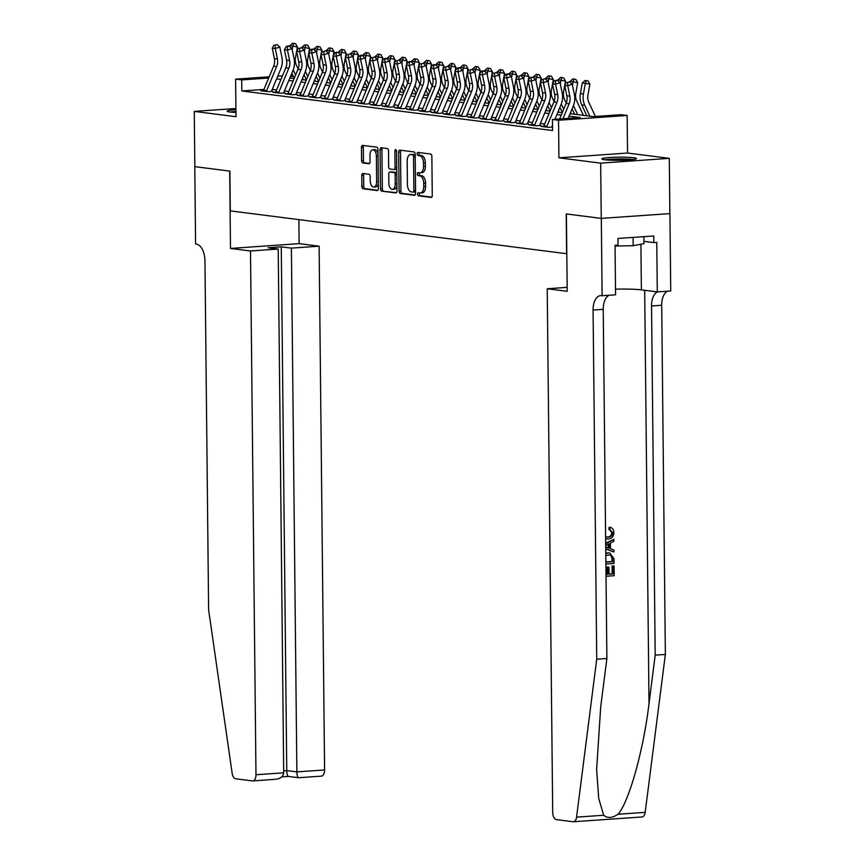 <?xml version="1.0" encoding="UTF-8"?>
<svg xmlns="http://www.w3.org/2000/svg" width="865" height="865" viewBox="0 0 865 865"><rect width="100%" height="100%" fill="white"/><g stroke="black" fill="none" stroke-linecap="round" stroke-linejoin="round"><path stroke-width="1.3" d="M417.536 194.182A1.525 0.833 -94 0 0 418.39 195.804L431.094 197.425A2.173 1.189 -94 0 0 431.224 197.425A2.173 1.189 -94 0 0 432.273 195.404L431.862 156.36A2.173 1.189 -94 0 0 430.64 154.035L417.936 152.424A1.525 0.833 -94 0 0 417.838 152.424A1.525 0.833 -94 0 0 417.114 153.829A1.525 0.833 -94 0 0 417.968 155.462L419.611 155.668A6.974 3.806 -94 0 1 423.504 163.096L423.547 166.35A6.974 3.806 -94 0 1 420.195 172.816A6.974 3.806 -94 0 1 419.785 172.805L418.141 172.6A1.525 0.833 -94 0 0 418.055 172.589A1.525 0.833 -94 0 0 417.319 174.006A1.525 0.833 -94 0 0 418.173 175.627L419.817 175.844A6.974 3.806 -94 0 1 423.72 183.272L423.753 186.526A6.974 3.806 -94 0 1 420.412 192.992A6.974 3.806 -94 0 1 420.001 192.981L418.357 192.765A1.525 0.833 -94 0 0 418.26 192.765A1.525 0.833 -94 0 0 417.536 194.182M419.666 192.938A1.525 0.833 -94 0 0 419.384 194.052A1.525 0.833 -94 0 0 420.239 195.674L431.754 197.144M419.244 152.586A1.525 0.833 -94 0 0 418.963 153.7A1.525 0.833 -94 0 0 419.817 155.332L421.46 155.538L419.611 155.668M419.46 172.762A1.525 0.833 -94 0 0 419.179 173.876A1.525 0.833 -94 0 0 420.033 175.498L421.677 175.714L419.817 175.844M235.929 109.747A17.311 1.568 -0.6 0 0 227.106 111.207A17.311 1.568 -0.6 0 0 229.949 112.028A17.311 1.568 -0.6 0 0 235.961 112.472M604.667 159.744A17.311 1.568 -0.6 0 0 624.098 160.176A17.311 1.568 -0.6 0 0 636.445 158.544A17.311 1.568 -0.6 0 0 633.602 157.722A17.311 1.568 -0.6 0 0 614.161 157.279A17.311 1.568 -0.6 0 0 601.824 158.911A17.311 1.568 -0.6 0 0 604.667 159.744M362.932 173.476A2.173 1.189 -94 0 0 362.803 173.465A2.173 1.189 -94 0 0 361.765 175.487L361.873 186.451A2.173 1.189 -94 0 0 363.095 188.765L377.205 190.56A2.173 1.189 -94 0 0 377.335 190.57A2.173 1.189 -94 0 0 378.383 188.548L377.973 149.504A2.173 1.189 -94 0 0 376.751 147.18L362.64 145.385A2.173 1.189 -94 0 0 362.511 145.374A2.173 1.189 -94 0 0 361.462 147.396L361.602 160.631A2.173 1.189 -94 0 0 362.824 162.955L368.868 163.723A2.173 1.189 -94 0 0 368.998 163.723A2.173 1.189 -94 0 0 370.036 161.701L369.971 155.138A5.828 3.179 -94 0 1 372.761 149.742A5.828 3.179 -94 0 1 376.372 155.96L376.643 181.661A5.828 3.179 -94 0 1 373.842 187.067A5.828 3.179 -94 0 1 370.242 180.85L370.198 176.568A2.173 1.189 -94 0 0 368.977 174.243L362.932 173.476M263.944 89.419L241.822 90.966L241.703 79.915L235.604 79.148L269.21 76.801M601.305 218.402L566.391 213.958L567.202 291.3L547.221 288.759L552.703 812.527A6.661 3.633 -94 0 0 556.433 819.62L573.062 821.739A6.661 3.633 -94 0 0 573.463 821.75A6.661 3.633 -94 0 0 576.555 817.144L596.731 659.227L593.076 310.048A15.538 8.488 86 0 1 600.526 295.635A15.538 8.488 86 0 1 601.445 295.668L602.116 295.743L601.305 218.402L669.921 213.601L601.251 218.391L566.207 213.925L566.629 253.715L230.295 210.887L229.874 171.108L194.841 166.653L194.268 111.401L236.004 116.71L235.604 79.148M601.251 218.391L600.667 163.139L669.283 158.349L627.547 153.04L627.157 115.467L558.541 120.257L552.443 119.478L580.264 117.543L569.094 116.115M627.547 153.04L558.931 157.83L600.667 163.139M558.931 157.83L558.541 120.257M241.822 90.966L552.562 130.529L552.443 119.478M399.079 191.187A2.173 1.189 -94 0 0 400.29 193.501L414.411 195.295A2.173 1.189 -94 0 0 414.54 195.306A2.173 1.189 -94 0 0 415.578 193.284L415.178 154.24A2.173 1.189 -94 0 0 413.957 151.916L399.835 150.121A2.173 1.189 -94 0 0 399.716 150.11A2.173 1.189 -94 0 0 398.668 152.132L399.079 191.187L400.928 191.057A2.173 1.189 -94 0 0 402.149 193.371L415.07 195.014M395.813 192.927L381.692 191.133A2.173 1.189 -94 0 1 380.481 188.819L380.07 149.764A2.173 1.189 -94 0 1 381.108 147.742A2.173 1.189 -94 0 1 381.238 147.753L387.282 148.521A2.173 1.189 -94 0 1 388.504 150.845L388.666 166.675A2.173 1.189 -94 0 0 389.888 168.999L393.889 169.508A2.173 1.189 -94 0 0 394.018 169.508A2.173 1.189 -94 0 0 395.067 167.486L394.894 151.007A1.525 0.833 -94 0 1 395.619 149.591A1.525 0.833 -94 0 1 396.57 151.213L396.981 190.916A2.173 1.189 -94 0 1 395.943 192.938A2.173 1.189 -94 0 1 395.813 192.927L396.062 192.917M235.918 108.493L194.268 111.401M669.867 213.601L669.283 158.349M543.771 126.225L541.025 126.409L548.334 127.339L552.519 127.047M531.586 124.668L528.839 124.863L536.149 125.793L540.787 125.468M519.4 123.122L516.654 123.306L523.963 124.236L528.601 123.911M507.214 121.565L504.468 121.76L511.777 122.689L516.416 122.365M495.029 120.019L492.282 120.203L499.592 121.132L504.23 120.819M482.843 118.462L480.097 118.656L487.406 119.586L492.044 119.262M470.657 116.916L467.911 117.099L475.22 118.029L479.859 117.716M458.472 115.359L455.725 115.553L463.035 116.483L467.673 116.159M446.286 113.812L443.54 113.996L450.849 114.926L455.487 114.613M434.1 112.255L431.354 112.45L438.663 113.38L443.302 113.056M421.915 110.709L419.168 110.893L426.477 111.834L431.116 111.509M409.729 109.152L406.983 109.347L414.292 110.277L418.93 109.952M397.543 107.606L394.797 107.79L402.106 108.731L406.745 108.406M385.347 106.049L382.611 106.244L389.92 107.174L394.559 106.849M373.161 104.503L370.425 104.687L377.735 105.627L382.373 105.303M360.975 102.946L358.229 103.14L365.549 104.07L370.177 103.746M348.79 101.4L346.043 101.583L353.363 102.524L357.991 102.2M336.604 99.843L333.858 100.037L341.178 100.967L345.805 100.643M324.418 98.296L321.672 98.48L328.992 99.421L333.62 99.097M312.233 96.739L309.486 96.934L316.806 97.864L321.434 97.54M300.047 95.193L297.3 95.388L304.621 96.318L309.248 95.993M287.861 93.636L285.115 93.831L292.435 94.761L297.063 94.436M275.675 92.09L272.929 92.285L280.249 93.215L284.877 92.89M544.669 124.041L540.355 123.49M532.483 122.495L528.169 121.943M520.298 120.938L515.983 120.386M508.112 119.392L503.798 118.84M495.926 117.835L491.612 117.283M483.74 116.288L479.426 115.737M471.555 114.731L467.241 114.18M459.369 113.185L455.055 112.634M447.183 111.628L442.869 111.077M434.998 110.082L430.684 109.531M422.812 108.525L418.498 107.974M410.626 106.979L406.312 106.427M398.441 105.422L394.126 104.87M386.255 103.876L381.941 103.324M374.069 102.319L369.755 101.778M361.884 100.773L357.569 100.221M349.698 99.216L345.384 98.675M337.512 97.669L333.198 97.118M325.327 96.112L321.012 95.572M313.141 94.566L308.827 94.015M300.955 93.009L296.641 92.469M288.769 91.463L284.455 90.912M276.584 89.906L272.27 89.365M272.691 91.333L268.053 91.658L260.743 90.728L263.49 90.533M570.1 113.683L593.239 116.634L621.059 114.688L627.157 115.467M277.741 76.196L282.423 75.871M290.964 75.277L292.759 75.147M268.691 78.034L241.703 79.915M561.223 115.11L556.909 114.569M549.037 113.564L544.723 113.012M536.851 112.007L532.537 111.466M524.666 110.46L520.352 109.909M512.469 108.904L508.166 108.363M500.284 107.357L495.98 106.806M488.098 105.8L483.795 105.26M475.912 104.254L471.598 103.703M463.726 102.708L459.412 102.157M451.541 101.151L447.227 100.6M439.355 99.605L435.041 99.053M427.169 98.048L422.855 97.496M414.984 96.502L410.67 95.95M402.798 94.945L398.484 94.393M390.612 93.398L386.298 92.847M378.427 91.841L374.113 91.29M366.241 90.295L361.927 89.744M354.055 88.738L349.741 88.187M341.87 87.192L337.555 86.641M329.684 85.635L325.37 85.084M317.498 84.089L313.184 83.537M305.313 82.532L300.998 81.98M293.127 80.986L288.813 80.434M280.941 79.429L276.627 78.877M289.829 78.001L294.143 78.553M302.015 79.558L306.329 80.099M314.2 81.105L318.515 81.656M326.386 82.662L330.7 83.202M338.572 84.208L342.886 84.759M350.757 85.765L355.072 86.305M362.943 87.311L367.257 87.862M375.129 88.857L379.443 89.409M387.315 90.414L391.629 90.966M399.5 91.96L403.814 92.512M411.686 93.517L416 94.069M423.872 95.064L428.186 95.615M436.057 96.621L440.371 97.172M448.243 98.167L452.557 98.718M460.429 99.724L464.743 100.275M472.614 101.27L476.929 101.821M484.8 102.827L489.114 103.378M496.986 104.373L501.3 104.925M509.171 105.93L513.486 106.482M521.357 107.476L525.671 108.028M533.543 109.033L537.857 109.585M545.729 110.579L550.043 111.131M557.914 112.136L562.228 112.688M304.404 75.536L303.658 75.59M293.3 76.315L290.445 76.52M421.85 192.852A6.974 3.806 -94 0 0 422.271 192.863A6.974 3.806 -94 0 0 425.612 186.397L423.753 186.526M421.677 175.714A6.974 3.806 -94 0 1 425.569 183.142L425.612 186.397M421.644 172.676A6.974 3.806 -94 0 0 422.055 172.686A6.974 3.806 -94 0 0 425.396 166.221L423.547 166.35M421.46 155.538A6.974 3.806 -94 0 1 425.364 162.966L425.396 166.221M401.036 150.272A2.173 1.189 -94 0 0 400.517 152.002L400.928 191.057M413.059 192.095A1.525 0.833 -94 0 0 413.156 192.095A1.525 0.833 -94 0 0 413.881 190.678L413.524 156.414A1.525 0.833 -94 0 0 412.67 154.781L410.94 154.565A6.974 3.806 -94 0 0 410.518 154.554A6.974 3.806 -94 0 0 407.177 161.02L407.426 184.45A6.974 3.806 -94 0 0 411.329 191.879L413.059 192.095M413.243 192.084L414.919 191.965A1.525 0.833 -94 0 0 415.005 191.965A1.525 0.833 -94 0 0 415.568 191.479M415.189 155.311A1.525 0.833 -94 0 0 414.53 154.651L412.67 154.781M410.518 154.554L412.378 154.424A6.974 3.806 -94 0 1 412.789 154.435L414.53 154.651M396.473 192.646L381.692 191.133M382.438 147.904A2.173 1.189 -94 0 0 381.919 149.634L382.33 188.689A2.173 1.189 -94 0 0 383.552 191.003M394.148 169.486L395.748 169.378A2.173 1.189 -94 0 0 395.878 169.378A2.173 1.189 -94 0 0 396.743 168.491M388.839 183.11A5.828 3.179 -94 0 0 392.44 189.327A5.828 3.179 -94 0 0 395.24 183.921L395.143 174.871A2.173 1.189 -94 0 0 393.921 172.546L389.92 172.038A2.173 1.189 -94 0 0 389.791 172.027A2.173 1.189 -94 0 0 388.742 174.049L388.839 183.11M392.44 189.327L394.299 189.197A5.828 3.179 -94 0 0 396.927 185.705M396.797 173.562A2.173 1.189 -94 0 0 395.781 172.416L393.921 172.546M391.51 171.919A2.173 1.189 -94 0 1 391.64 171.897A2.173 1.189 -94 0 1 391.769 171.908L395.781 172.416M373.842 187.067L375.702 186.937A5.828 3.179 -94 0 0 378.329 183.445M378.016 153.862A5.828 3.179 -94 0 0 374.621 149.613L372.761 149.742M363.83 145.536A2.173 1.189 -94 0 0 363.322 147.266L363.462 160.501A2.173 1.189 -94 0 0 364.684 162.825L369.528 163.442M364.133 173.627A2.173 1.189 -94 0 0 363.614 175.357L363.733 186.321A2.173 1.189 -94 0 0 364.954 188.635L377.875 190.278M595.39 116.483L588.87 102.438A11.094 9.245 -82.7 0 1 587.962 94.912L589.865 84.229L585.335 83.321L583.432 93.993A16.64 13.862 97.3 0 0 584.783 105.281L589.854 116.202M586.286 80.64L585.335 83.321L582.286 82.932L585.064 80.488L586.286 80.64L588.103 81.007L589.865 84.229M582.286 82.932L580.383 93.604A16.64 13.862 97.3 0 0 581.745 104.892L586.816 115.813M559.612 118.981L566.088 103.422A11.094 9.245 97.3 0 0 566.835 95.788L564.704 85.386L567.754 85.776L567.624 82.434L569.429 81.818L567.624 82.434M562.91 118.754L569.138 103.811A11.094 9.245 97.3 0 0 569.884 96.166L567.754 85.776L572.262 84.24L574.392 94.631A16.64 13.862 -82.7 0 1 573.268 106.092L568.143 118.386M572.262 84.24L569.429 81.818M566.413 82.283L564.704 85.386M606.387 159.917A14.975 1.352 179.4 0 1 625.882 159.214A14.975 1.352 179.4 0 1 631.904 159.657M633.364 159.474A17.203 1.557 -0.6 0 0 626.876 159.03A17.203 1.557 -0.6 0 0 604.927 159.766M615.047 245.995L633.18 245.714L643.949 243.66L643.874 236.653M633.094 237.41L633.18 245.714M235.95 111.52A17.203 1.557 -0.6 0 0 230.209 112.061M231.669 112.212A14.975 1.352 179.4 0 1 235.95 111.758M606.008 574.392L607.749 574.263L607.673 567.299L608.96 567.213L609.036 574.176L612.885 573.906L612.798 566.088L613.534 565.926A28.902 2.617 -0.6 0 0 612.074 566.002L612.16 573.819A28.902 2.617 -0.6 0 0 609.025 573.992M608.96 567.213L607.987 567.083A28.902 2.617 -0.6 0 0 606.711 567.17L606.787 574.144A28.902 2.617 -0.6 0 0 606.008 574.209M609.782 552.995L607.349 552.843L609.782 552.995L614.009 558.704L614.053 563.45L605.9 564.023M612.593 532.743L609.771 529.218L610.117 527.315L609.198 527.207L608.83 529.099L611.89 532.645C611.425 535.554 609.847 537.014 607.154 537.035L608.127 537.154C610.733 537.133 612.225 535.662 612.593 532.743L611.89 532.645M596.731 659.227L606.884 658.514L600.699 706.943L596.623 769.547L598.71 798.427L603.694 815.252C607.576 818.441 612.366 818.106 618.043 814.246C628.974 802.082 643.592 749.814 649.01 703.569L655.194 655.14L651.54 305.961A15.538 8.488 86 0 1 657.584 291.873M605.738 548.972L613.934 552L605.738 548.713M605.684 543.793L613.804 539.371L605.684 543.166M655.194 655.14L665.358 654.437L661.693 305.259A15.538 8.488 86 0 1 667.737 291.17M609.263 295.246A15.538 8.488 86 0 0 603.229 309.335L606.884 658.514M618.043 814.246L645.182 812.354L665.358 654.437M602.116 295.743L615.566 294.814L615.047 245.303L618.01 245.098L617.945 238.47L653.735 235.972L653.799 242.6L656.773 242.395L657.292 291.894L670.732 290.954L669.921 213.601M547.221 288.759L567.159 287.364M615.502 289.17A24.966 2.26 179.4 0 1 641.387 289.872L657.292 291.894M645.182 812.354A6.661 3.633 86 0 1 642.079 816.96L573.463 821.75M643.917 241.335L653.799 242.6M609.771 529.218L608.83 529.099M605.608 536.754L608.127 537.154M605.522 528.028L605.543 530.04M610.117 527.315C612.485 527.888 613.739 529.607 613.88 532.472C613.62 536.57 611.706 538.754 608.149 539.025L605.63 538.69M613.804 539.371L613.826 541.349L610.42 543.101L610.474 548.745L613.912 550.021L613.934 552M605.716 546.939L609.187 548.28L609.144 543.75L605.705 545.512M608.182 544.247L608.225 547.923M605.792 553.611L608.322 552.962M605.878 562.153L612.755 561.666L611.901 555.86L609.738 554.865L605.814 555.546M612.755 561.666L612.031 561.58A28.902 2.617 -0.6 0 0 605.878 561.969M612.723 558.931L611.998 558.844L612.031 561.58M611.901 555.86L611.101 555.752L611.998 558.844M614.085 566.002L614.182 575.69L606.03 576.263M612.798 566.088L612.074 566.002M612.885 573.906L612.16 573.819M607.673 567.299L606.711 567.17M607.749 574.263L606.787 574.144M250.493 250.98L255.975 774.748L283.698 772.813L278.216 249.044L250.493 250.98L230.501 248.439L229.701 171.086L194.841 166.642M283.698 772.813C283.158 776.802 280.109 778.987 274.551 779.365L252.785 780.922A6.661 3.633 -94 0 1 252.385 780.911L235.756 778.792A6.661 3.633 -94 0 1 232.155 773.299L208.616 609.814L204.951 260.635A15.538 8.488 -94 0 0 196.258 244.081L195.598 243.995L194.787 166.642M298.868 219.624L299.128 243.638L230.501 248.439M299.128 243.638L319.109 246.19L291.386 248.125L281.266 246.839L268.107 247.758L278.216 249.044M291.386 248.125L296.868 771.894L324.591 769.958A6.661 3.633 86 0 1 321.402 776.132L298.641 777.721L288.521 776.435M319.109 246.19L324.591 769.958M252.785 780.922A6.661 3.633 -94 0 0 255.975 774.748M281.266 246.839L286.758 770.607L296.868 771.894C297.03 775.829 297.69 777.765 298.847 777.667L298.641 777.721M288.726 776.381C287.58 776.467 286.921 774.543 286.758 770.607L283.677 770.812M583.41 115.38L576.685 100.881A11.094 9.245 -82.7 0 1 575.776 93.355L577.679 82.683L573.149 81.775L572.5 85.397M574.101 79.093L573.149 81.775L570.1 81.386L572.879 78.931L574.101 79.093L575.917 79.45L577.679 82.683M570.1 81.386L569.949 82.251M572.111 108.849L574.63 114.267M573.463 105.595L577.669 114.645M566.229 103.065L564.499 99.334A11.094 9.245 -82.7 0 1 563.591 91.809L564.726 85.451M564.748 85.321L565.494 81.126L560.963 80.218L560.315 83.84M561.915 77.536L560.963 80.218L557.914 79.829L560.693 77.385L561.915 77.536L563.731 77.904L565.494 81.126M557.914 79.829L557.763 80.705M559.925 107.303L562.326 112.461M561.277 104.038L563.677 109.206M571.224 113.834L570.608 112.482M554.043 101.508L552.313 97.777A11.094 9.245 -82.7 0 1 551.405 90.252L552.54 83.905M552.562 83.775L553.308 79.58L548.778 78.672L548.129 82.294M549.729 75.99L548.778 78.672L545.729 78.283L548.507 75.828L549.729 75.99L551.546 76.347L553.308 79.58M545.729 78.283L545.577 79.148M547.74 105.746L550.14 110.915M549.091 102.492L551.492 107.649M559.039 112.277L558.422 110.936M541.858 99.962L540.128 96.231A11.094 9.245 -82.7 0 1 539.219 88.706L540.355 82.359M540.376 82.218L541.122 78.023L536.592 77.115L535.943 80.737M537.543 74.433L536.592 77.115L533.543 76.725L536.322 74.282L537.543 74.433L539.36 74.801L541.122 78.023M533.543 76.725L533.391 77.601M535.554 104.2L537.954 109.358M536.906 100.935L539.306 106.103M546.853 110.731L546.237 109.379M543.588 126.744A7.763 6.466 -82.7 0 1 543.89 125.912L553.903 101.875A11.094 9.245 97.3 0 0 554.649 94.231L552.519 83.84L555.568 84.229L555.438 80.888L557.244 80.261L554.227 80.726L555.438 80.888M546.637 127.123A7.763 6.466 -82.7 0 1 546.939 126.301L556.952 102.265A11.094 9.245 97.3 0 0 557.698 94.62L555.568 84.229L560.077 82.683L562.207 93.074A16.64 13.862 -82.7 0 1 561.082 104.535L554.93 119.305M552.508 125.144L551.784 126.863M560.077 82.683L557.244 80.261M554.227 80.726L552.519 83.84M531.402 125.187A7.763 6.466 -82.7 0 1 531.705 124.365L541.717 100.318A11.094 9.245 97.3 0 0 542.463 92.685L540.333 82.283L543.382 82.672L543.252 79.331L545.058 78.715L543.252 79.331M534.451 125.576A7.763 6.466 -82.7 0 1 534.754 124.755L544.755 100.708A11.094 9.245 97.3 0 0 545.512 93.063L543.382 82.672L547.891 81.137L550.021 91.528A16.64 13.862 -82.7 0 1 548.897 102.989L539.598 125.317M547.891 81.137L545.058 78.715M542.041 79.18L540.333 82.283M519.216 123.641A7.763 6.466 -82.7 0 1 519.519 122.808L529.531 98.772A11.094 9.245 97.3 0 0 530.277 91.128L528.147 80.737L531.197 81.126L531.067 77.785L532.872 77.158L529.856 77.623L531.067 77.785M522.265 124.019A7.763 6.466 -82.7 0 1 522.568 123.198L532.57 99.161A11.094 9.245 97.3 0 0 533.327 91.517L531.197 81.126L535.705 79.58L537.825 89.971A16.64 13.862 -82.7 0 1 536.711 101.432L527.412 123.76M535.705 79.58L532.872 77.158M529.856 77.623L528.147 80.737M507.031 122.084A7.763 6.466 -82.7 0 1 507.333 121.262L517.346 97.215A11.094 9.245 97.3 0 0 518.092 89.582L515.962 79.18L519.011 79.569L518.881 76.228L520.687 75.612L518.881 76.228M510.08 122.473A7.763 6.466 -82.7 0 1 510.382 121.651L520.384 97.604A11.094 9.245 97.3 0 0 521.141 89.96L519.011 79.569L523.52 78.034L525.639 88.425A16.64 13.862 -82.7 0 1 524.525 99.886L515.226 122.214M523.52 78.034L520.687 75.612M517.67 76.077L515.962 79.18M529.672 98.405L527.942 94.674A11.094 9.245 -82.7 0 1 527.034 87.149L528.169 80.802M528.191 80.672L528.937 76.477L524.406 75.569L523.758 79.191M525.358 72.887L524.406 75.569L521.357 75.179L524.136 72.725L525.358 72.887L527.163 73.244L528.937 76.477M521.357 75.179L521.206 76.044M523.368 102.654L525.769 107.811M524.72 99.389L527.12 104.557M534.667 109.174L534.051 107.833M494.845 120.538A7.763 6.466 -82.7 0 1 495.148 119.705L505.16 95.669A11.094 9.245 97.3 0 0 505.906 88.025L503.776 77.634L506.825 78.023L506.695 74.682L508.501 74.066L507.279 73.903L505.484 74.52L506.695 74.682M497.894 120.916A7.763 6.466 -82.7 0 1 498.197 120.094L508.198 96.058A11.094 9.245 97.3 0 0 508.955 88.414L506.825 78.023L511.334 76.477L513.453 86.868A16.64 13.862 -82.7 0 1 512.34 98.329L503.041 120.668M511.334 76.477L508.501 74.066M505.484 74.52L503.776 77.634M517.486 96.858L515.756 93.128A11.094 9.245 -82.7 0 1 514.848 85.603L515.983 79.256M516.005 79.115L516.751 74.92L512.221 74.012L511.572 77.634M513.172 71.33L512.221 74.012L509.171 73.622L511.95 71.179L513.172 71.33L514.978 71.698L516.751 74.92M509.171 73.622L509.02 74.498M511.183 101.097L513.583 106.254M512.534 97.832L514.935 103M522.482 107.628L521.865 106.276M482.659 118.981A7.763 6.466 -82.7 0 1 482.962 118.159L492.974 94.112A11.094 9.245 97.3 0 0 493.72 86.478L491.59 76.077L494.639 76.466L494.51 73.125L496.315 72.509L494.51 73.125M485.708 119.37A7.763 6.466 -82.7 0 1 486.011 118.548L496.013 94.501A11.094 9.245 97.3 0 0 496.769 86.857L494.639 76.466L499.148 74.931L501.268 85.321A16.64 13.862 -82.7 0 1 500.154 96.783L490.855 119.111M499.148 74.931L496.315 72.509M493.299 72.974L491.59 76.077M505.301 95.301L503.571 91.571A11.094 9.245 -82.7 0 1 502.662 84.046L503.798 77.699M503.819 77.569L504.565 73.374L500.035 72.465L499.386 76.088M500.986 69.784L500.035 72.465L496.986 72.076L499.765 69.622L500.986 69.784L502.792 70.141L504.565 73.374M496.986 72.076L496.824 72.952M498.997 99.551L501.397 104.708M500.348 96.285L502.749 101.454M510.296 106.071L509.669 104.73M470.474 117.435A7.763 6.466 -82.7 0 1 470.776 116.602L480.789 92.566A11.094 9.245 97.3 0 0 481.535 84.921L479.405 74.531L482.454 74.92L482.324 71.579L484.13 70.962L482.908 70.8L481.113 71.417L482.324 71.579M473.523 117.824A7.763 6.466 -82.7 0 1 473.825 116.991L483.827 92.955A11.094 9.245 97.3 0 0 484.573 85.311L482.454 74.92L486.963 73.374L489.082 83.764A16.64 13.862 -82.7 0 1 487.968 95.226L478.669 117.564M486.963 73.374L484.13 70.962M481.113 71.417L479.405 74.531M493.115 93.755L491.385 90.025A11.094 9.245 -82.7 0 1 490.477 82.499L491.612 76.152M491.634 76.012L492.38 71.827L487.849 70.908L487.2 74.531M488.801 68.227L487.849 70.908L484.8 70.519L487.579 68.076L488.801 68.227L490.606 68.594L492.38 71.827M484.8 70.519L484.638 71.395M486.811 97.994L489.212 103.151M488.163 94.728L490.563 99.897M498.11 104.524L497.483 103.173M458.288 115.878A7.763 6.466 -82.7 0 1 458.591 115.056L468.603 91.009A11.094 9.245 97.3 0 0 469.349 83.375L467.219 72.974L470.268 73.363L470.138 70.022L471.944 69.405L470.138 70.022M461.337 116.267A7.763 6.466 -82.7 0 1 461.64 115.445L471.641 91.398A11.094 9.245 97.3 0 0 472.387 83.754L470.268 73.363L474.777 71.827L476.896 82.218A16.64 13.862 -82.7 0 1 475.782 93.68L466.484 116.007M474.777 71.827L471.944 69.405M468.927 69.87L467.219 72.974M480.929 92.198L479.199 88.468A11.094 9.245 -82.7 0 1 478.291 80.942L479.415 74.595M479.448 74.466L480.194 70.27L475.664 69.362L475.015 72.984M476.615 66.681L475.664 69.362L472.614 68.973L475.393 66.519L476.615 66.681L478.421 67.038L480.194 70.27M472.614 68.973L472.452 69.849M474.625 96.448L477.026 101.605M475.977 93.182L478.377 98.35M485.925 102.967L485.297 101.627M446.102 114.331A7.763 6.466 -82.7 0 1 446.405 113.499L456.417 89.463A11.094 9.245 97.3 0 0 457.163 81.818L455.033 71.427L458.082 71.817L457.953 68.476L459.758 67.859L458.536 67.697L456.742 68.313L457.953 68.476M449.151 114.721A7.763 6.466 -82.7 0 1 449.443 113.888L459.456 89.852A11.094 9.245 97.3 0 0 460.202 82.207L458.082 71.817L462.591 70.27L464.71 80.661A16.64 13.862 -82.7 0 1 463.597 92.123L454.298 114.461M462.591 70.27L459.758 67.859M456.742 68.313L455.033 71.427M468.743 90.652L467.014 86.922A11.094 9.245 -82.7 0 1 466.105 79.396L467.23 73.049M467.262 72.909L468.008 68.724L463.478 67.805L462.829 71.427M464.429 65.124L463.478 67.805L460.429 67.416L463.207 64.972L464.429 65.124L466.235 65.491L468.008 68.724M460.429 67.416L460.267 68.292M462.44 94.891L464.84 100.048M463.791 91.625L466.192 96.793M473.739 101.421L473.112 100.07M433.916 112.774A7.763 6.466 -82.7 0 1 434.219 111.953L444.232 87.906A11.094 9.245 97.3 0 0 444.978 80.272L442.848 69.87L445.897 70.26L445.767 66.919L447.573 66.302L445.767 66.919M436.966 113.164A7.763 6.466 -82.7 0 1 437.257 112.342L447.27 88.295A11.094 9.245 97.3 0 0 448.016 80.65L445.897 70.26L450.406 68.724L452.525 79.115A16.64 13.862 -82.7 0 1 451.411 90.576L442.112 112.904M450.406 68.724L447.573 66.302M444.556 66.767L442.848 69.87M456.558 89.095L454.828 85.365A11.094 9.245 -82.7 0 1 453.92 77.839L455.044 71.492M455.077 71.362L455.823 67.167L451.292 66.259L450.643 69.881M452.244 63.578L451.292 66.259L448.243 65.87L451.022 63.415L452.244 63.578L454.049 63.934L455.823 67.167M448.243 65.87L448.081 66.746M450.254 93.344L452.654 98.502M451.606 90.079L454.006 95.247M461.553 99.864L460.926 98.524M421.731 111.228A7.763 6.466 -82.7 0 1 422.034 110.396L432.046 86.359A11.094 9.245 97.3 0 0 432.792 78.715L430.662 68.324L433.711 68.713L433.581 65.372L435.387 64.756L434.165 64.594L432.359 65.21L433.581 65.372M424.78 111.617A7.763 6.466 -82.7 0 1 425.072 110.785L435.084 86.749A11.094 9.245 97.3 0 0 435.83 79.104L433.711 68.713L438.22 67.167L440.339 77.558A16.64 13.862 -82.7 0 1 439.225 89.019L429.927 111.358M438.22 67.167L435.387 64.756M432.359 65.21L430.662 68.324M444.372 87.549L442.642 83.819A11.094 9.245 -82.7 0 1 441.734 76.293L442.858 69.946M442.891 69.806L443.637 65.621L439.106 64.702L438.458 68.324M440.058 62.02L439.106 64.702L436.057 64.313L438.836 61.869L440.058 62.02L441.864 62.388L443.637 65.621M436.057 64.313L435.895 65.189M438.068 91.787L440.469 96.945M439.42 88.522L441.82 93.69M449.368 98.318L448.74 96.967M409.545 109.671A7.763 6.466 -82.7 0 1 409.848 108.849L419.849 84.802A11.094 9.245 97.3 0 0 420.606 77.169L418.476 66.778L421.525 67.156L421.396 63.815L423.201 63.199L421.396 63.815M412.594 110.06A7.763 6.466 -82.7 0 1 412.886 109.239L422.899 85.192A11.094 9.245 97.3 0 0 423.645 77.547L421.525 67.156L426.034 65.621L428.153 76.012A16.64 13.862 -82.7 0 1 427.04 87.473L417.741 109.801M426.034 65.621L423.201 63.199M420.174 63.664L418.476 66.778M432.186 85.992L430.446 82.261A11.094 9.245 -82.7 0 1 429.548 74.736L430.673 68.389M430.705 68.259L431.451 64.064L426.91 63.156L426.272 66.778M427.872 60.474L426.91 63.156L423.872 62.767L426.65 60.312L427.872 60.474L429.678 60.831L431.451 64.064M423.872 62.767L423.709 63.642M425.883 90.241L428.283 95.399M427.234 86.976L429.635 92.144M437.182 96.761L436.555 95.42M397.359 108.125A7.763 6.466 -82.7 0 1 397.662 107.303L407.664 83.256A11.094 9.245 97.3 0 0 408.421 75.612L406.291 65.221L409.34 65.61L409.21 62.269L411.016 61.653L409.794 61.491L407.988 62.107L409.21 62.269M400.409 108.514A7.763 6.466 -82.7 0 1 400.7 107.682L410.713 83.645A11.094 9.245 97.3 0 0 411.459 76.001L409.34 65.61L413.848 64.064L415.968 74.455A16.64 13.862 -82.7 0 1 414.854 85.916L405.555 108.255M413.848 64.064L411.016 61.653M407.988 62.107L406.291 65.221M420.001 84.446L418.26 80.715A11.094 9.245 -82.7 0 1 417.363 73.19L418.487 66.843M418.519 66.702L419.266 62.518L414.724 61.599L414.086 65.221M415.687 58.917L414.724 61.599L411.686 61.21L414.465 58.766L415.687 58.917L417.492 59.285L419.266 62.518M411.686 61.21L411.524 62.085M413.697 88.684L416.087 93.842M415.049 85.419L417.449 90.587M424.996 95.215L424.369 93.863M385.174 106.568A7.763 6.466 -82.7 0 1 385.476 105.746L395.478 81.699A11.094 9.245 97.3 0 0 396.235 74.066L394.105 63.675L397.154 64.053L397.024 60.712L398.83 60.096L397.024 60.712M388.223 106.957A7.763 6.466 -82.7 0 1 388.515 106.136L398.527 82.089A11.094 9.245 97.3 0 0 399.273 74.455L397.154 64.053L401.663 62.518L403.782 72.909A16.64 13.862 -82.7 0 1 402.668 84.37L393.37 106.698M401.663 62.518L398.83 60.096M395.802 60.561L394.105 63.675M407.815 82.889L406.074 79.158A11.094 9.245 -82.7 0 1 405.177 71.633L406.301 65.286M406.334 65.156L407.08 60.961L402.539 60.053L401.901 63.675M403.501 57.371L402.539 60.053L399.5 59.663L402.279 57.209L403.501 57.371L405.307 57.728L407.08 60.961M399.5 59.663L399.338 60.539M401.511 87.138L403.901 92.296M402.863 83.873L405.263 89.041M412.81 93.658L412.183 92.317M372.988 105.022A7.763 6.466 -82.7 0 1 373.291 104.2L383.292 80.153A11.094 9.245 97.3 0 0 384.049 72.509L381.919 62.118L384.968 62.507L384.839 59.166L386.644 58.55L385.422 58.388L383.617 59.004L384.839 59.166M376.037 105.411A7.763 6.466 -82.7 0 1 376.329 104.579L386.341 80.542A11.094 9.245 97.3 0 0 387.088 72.898L384.968 62.507L389.477 60.961L391.596 71.352A16.64 13.862 -82.7 0 1 390.472 82.813L381.184 105.152M389.477 60.961L386.644 58.55M383.617 59.004L381.919 62.118M395.629 81.342L393.889 77.612A11.094 9.245 -82.7 0 1 392.991 70.087L394.116 63.74M394.148 63.599L394.894 59.415L390.353 58.496L389.715 62.118M391.304 55.814L390.353 58.496L387.315 58.106L390.093 55.663L391.304 55.814L393.121 56.182L394.894 59.415M387.315 58.106L387.152 58.982M389.326 85.581L391.715 90.739M390.677 82.316L393.078 87.484M400.625 92.112L399.998 90.76M360.802 103.465A7.763 6.466 -82.7 0 1 361.105 102.643L371.107 78.596A11.094 9.245 97.3 0 0 371.864 70.962L369.733 60.572L372.783 60.95L372.653 57.609L374.459 56.993L372.653 57.609M363.851 103.854A7.763 6.466 -82.7 0 1 364.143 103.032L374.156 78.985A11.094 9.245 97.3 0 0 374.902 71.352L372.783 60.95L377.291 59.415L379.411 69.806A16.64 13.862 -82.7 0 1 378.286 81.267L368.998 103.595M377.291 59.415L374.459 56.993M371.431 57.458L369.733 60.572M383.444 79.785L381.703 76.055A11.094 9.245 -82.7 0 1 380.805 68.53L381.93 62.183M381.962 62.053L382.708 57.858L378.167 56.949L377.529 60.572M379.119 54.268L378.167 56.949L375.129 56.56L377.908 54.106L379.119 54.268L380.935 54.636L382.708 57.858M375.129 56.56L374.967 57.436M377.14 84.035L379.53 89.192M378.492 80.769L380.892 85.938M388.439 90.555L387.812 89.214M348.617 101.919A7.763 6.466 -82.7 0 1 348.919 101.097L358.921 77.05A11.094 9.245 97.3 0 0 359.667 69.405L357.548 59.015L360.597 59.404L360.467 56.063L362.273 55.447L361.051 55.284L359.245 55.901L360.467 56.063M351.666 102.308A7.763 6.466 -82.7 0 1 351.958 101.475L361.97 77.439A11.094 9.245 97.3 0 0 362.716 69.795L360.597 59.404L365.106 57.858L367.225 68.249A16.64 13.862 -82.7 0 1 366.1 79.71L356.812 102.048M365.106 57.858L362.273 55.447M359.245 55.901L357.548 59.015M371.258 78.239L369.517 74.509A11.094 9.245 -82.7 0 1 368.62 66.983L369.744 60.636M369.766 60.496L370.523 56.312L365.982 55.392L365.344 59.015M366.933 52.711L365.982 55.392L362.943 55.003L365.722 52.56L366.933 52.711L368.75 53.079L370.523 56.312M362.943 55.003L362.781 55.879M364.954 82.478L367.344 87.635M366.306 79.212L368.706 84.381M376.253 89.008L375.626 87.657M336.431 100.362A7.763 6.466 -82.7 0 1 336.734 99.54L346.735 75.493A11.094 9.245 97.3 0 0 347.481 67.859L345.362 57.468L348.411 57.847L348.281 54.506L350.087 53.89L348.281 54.506M339.48 100.751A7.763 6.466 -82.7 0 1 339.772 99.929L349.784 75.882A11.094 9.245 97.3 0 0 350.53 68.249L348.411 57.847L352.92 56.312L355.039 66.702A16.64 13.862 -82.7 0 1 353.915 78.164L344.627 100.491M352.92 56.312L350.087 53.89M347.06 54.354L345.362 57.468M359.072 76.682L357.332 72.952A11.094 9.245 -82.7 0 1 356.434 65.426L357.559 59.08M357.58 58.95L358.337 54.755L353.796 53.846L353.158 57.468M354.747 51.165L353.796 53.846L350.757 53.457L353.536 51.003L354.747 51.165L356.564 51.532L358.337 54.755M350.757 53.457L350.595 54.333M352.769 80.932L355.158 86.089M354.12 77.666L356.521 82.835M364.068 87.451L363.441 86.111M324.245 98.815A7.763 6.466 -82.7 0 1 324.537 97.994L334.55 73.947A11.094 9.245 97.3 0 0 335.296 66.302L333.176 55.911L336.226 56.301L336.096 52.96L337.901 52.343L336.68 52.181L334.874 52.797L336.096 52.96M327.294 99.205A7.763 6.466 -82.7 0 1 327.586 98.372L337.599 74.336A11.094 9.245 97.3 0 0 338.345 66.692L336.226 56.301L340.734 54.755L342.854 65.145A16.64 13.862 -82.7 0 1 341.729 76.607L332.441 98.945M340.734 54.755L337.901 52.343M334.874 52.797L333.176 55.911M346.887 75.136L345.146 71.406A11.094 9.245 -82.7 0 1 344.238 63.88L345.373 57.533M345.394 57.393L346.151 53.208L341.61 52.289L340.972 55.911M342.562 49.608L341.61 52.289L338.572 51.9L341.351 49.456L342.562 49.608L344.378 49.975L346.151 53.208M338.572 51.9L338.41 52.776M340.583 79.375L342.973 84.532M341.935 76.109L344.335 81.278M351.882 85.905L351.255 84.554M312.06 97.258A7.763 6.466 -82.7 0 1 312.351 96.437L322.364 72.39A11.094 9.245 97.3 0 0 323.11 64.756L320.991 54.365L324.04 54.744L323.91 51.403L325.716 50.786L323.91 51.403M315.109 97.648A7.763 6.466 -82.7 0 1 315.401 96.826L325.413 72.779A11.094 9.245 97.3 0 0 326.159 65.145L324.04 54.744L328.549 53.208L330.668 63.599A16.64 13.862 -82.7 0 1 329.543 75.06L320.245 97.388M328.549 53.208L325.716 50.786M322.688 51.251L320.991 54.365M334.701 73.579L332.96 69.849A11.094 9.245 -82.7 0 1 332.052 62.323L333.187 55.976M333.209 55.847L333.966 51.651L329.424 50.743L328.776 54.365M330.376 48.062L329.424 50.743L326.386 50.354L329.165 47.899L330.376 48.062L332.192 48.429L333.966 51.651M326.386 50.354L326.224 51.23M328.397 77.828L330.787 82.986M329.749 74.563L332.149 79.731M339.696 84.348L339.069 83.008M299.874 95.712A7.763 6.466 -82.7 0 1 300.166 94.891L310.178 70.843A11.094 9.245 97.3 0 0 310.924 63.199L308.805 52.808L311.854 53.198L311.724 49.856L313.53 49.24L312.308 49.078L310.503 49.694L311.724 49.856M302.923 96.102A7.763 6.466 -82.7 0 1 303.215 95.269L313.227 71.233A11.094 9.245 97.3 0 0 313.973 63.588L311.854 53.198L316.363 51.651L318.482 62.042A16.64 13.862 -82.7 0 1 317.358 73.503L308.059 95.842M316.363 51.651L313.53 49.24M310.503 49.694L308.805 52.808M322.515 72.033L320.774 68.303A11.094 9.245 -82.7 0 1 319.866 60.777L321.002 54.43M321.023 54.29L321.78 50.105L317.239 49.186L316.59 52.808M318.19 46.505L317.239 49.186L314.2 48.797L316.979 46.353L318.19 46.505L320.007 46.872L321.78 50.105M314.2 48.797L314.038 49.673M316.212 76.271L318.601 81.429M317.563 73.006L319.964 78.174M327.511 82.802L326.884 81.451M287.688 94.155A7.763 6.466 -82.7 0 1 287.98 93.334L297.993 69.287A11.094 9.245 97.3 0 0 298.739 61.653L296.619 51.262L299.668 51.641L299.539 48.299L301.344 47.683L299.539 48.299M290.737 94.544A7.763 6.466 -82.7 0 1 291.029 93.723L301.042 69.676A11.094 9.245 97.3 0 0 301.788 62.042L299.668 51.641L304.177 50.105L306.296 60.496A16.64 13.862 -82.7 0 1 305.172 71.957L295.873 94.285M304.177 50.105L301.344 47.683M298.317 48.148L296.619 51.262M310.33 70.487L308.589 66.746A11.094 9.245 -82.7 0 1 307.68 59.22L308.816 52.873M308.837 52.743L309.594 48.548L305.053 47.64L304.404 51.262M306.005 44.958L305.053 47.64L302.004 47.251L304.794 44.796L306.005 44.958L307.821 45.326L309.594 48.548M302.004 47.251L301.853 48.126M304.026 74.725L306.415 79.883M305.377 71.46L307.778 76.628M315.325 81.245L314.698 79.904M275.502 92.609A7.763 6.466 -82.7 0 1 275.794 91.787L285.807 67.74A11.094 9.245 97.3 0 0 286.553 60.096L284.434 49.705L287.483 50.094L287.353 46.753L289.159 46.137L287.937 45.975L286.131 46.591L287.353 46.753M278.552 92.998A7.763 6.466 -82.7 0 1 278.844 92.166L288.856 68.13A11.094 9.245 97.3 0 0 289.602 60.485L287.483 50.094L291.981 48.548L294.111 58.939A16.64 13.862 -82.7 0 1 292.986 70.4L283.688 92.739M291.981 48.548L289.159 46.137M286.131 46.591L284.434 49.705M298.144 68.93L296.403 65.199A11.094 9.245 -82.7 0 1 295.495 57.674L296.63 51.327M296.652 51.186L297.398 47.002L292.867 46.083L292.219 49.716M293.819 43.401L292.867 46.083L289.818 45.694L292.608 43.25L293.819 43.401L295.635 43.769L297.398 47.002M289.818 45.694L289.667 46.569M291.84 73.168L294.23 78.326M293.192 69.903L295.592 75.071M303.139 79.699L302.512 78.347M263.317 91.052A7.763 6.466 -82.7 0 1 263.609 90.23L273.621 66.183A11.094 9.245 97.3 0 0 274.367 58.55L272.248 48.159L275.297 48.537L275.167 45.196L276.973 44.58L275.167 45.196M266.366 91.441A7.763 6.466 -82.7 0 1 266.658 90.62L276.67 66.573A11.094 9.245 97.3 0 0 277.416 58.939L275.297 48.537L279.795 47.002L281.925 57.393A16.64 13.862 -82.7 0 1 280.801 68.854L271.502 91.182M279.795 47.002L276.973 44.58M273.946 45.045L272.248 48.159M420.239 195.674L418.39 195.804M419.817 155.332L417.968 155.462M420.033 175.498L418.173 175.627M425.569 183.142L423.72 183.272M425.364 162.966L423.504 163.096M400.517 152.002L398.668 152.132M402.149 193.371L400.29 193.501M415.557 190.57L413.881 190.678M415.2 156.295L413.524 156.414M412.789 154.435L410.94 154.565M382.33 188.689L380.481 188.819M381.919 149.634L380.07 149.764M396.732 167.378L395.067 167.486M396.548 150.888L394.894 151.007M396.905 183.802L395.24 183.921M396.808 174.752L395.143 174.871M391.769 171.908L389.92 172.038M378.308 181.542L376.643 181.661M378.037 155.841L376.372 155.96M364.684 162.825L362.824 162.955M363.462 160.501L361.602 160.631M363.322 147.266L361.462 147.396M364.954 188.635L363.095 188.765M363.733 186.321L361.873 186.451M363.614 175.357L361.765 175.487M583.432 93.993L580.383 93.604M584.783 105.281L581.745 104.892M566.088 103.422L569.138 103.811M566.835 95.788L569.884 96.166M649.01 703.569L644.685 290.294M651.54 305.961L661.693 305.259M603.229 309.335L593.076 310.048M576.555 817.144L603.694 815.252M640.911 244.244L641.387 289.872M553.903 101.875L556.952 102.265M554.649 94.231L557.698 94.62M543.89 125.912L546.939 126.301M541.717 100.318L544.755 100.708M542.463 92.685L545.512 93.063M531.705 124.365L534.754 124.755M529.531 98.772L532.57 99.161M530.277 91.128L533.327 91.517M519.519 122.808L522.568 123.198M517.346 97.215L520.384 97.604M518.092 89.582L521.141 89.96M507.333 121.262L510.382 121.651M505.16 95.669L508.198 96.058M505.906 88.025L508.955 88.414M495.148 119.705L498.197 120.094M492.974 94.112L496.013 94.501M493.72 86.478L496.769 86.857M482.962 118.159L486.011 118.548M480.789 92.566L483.827 92.955M481.535 84.921L484.573 85.311M470.776 116.602L473.825 116.991M468.603 91.009L471.641 91.398M469.349 83.375L472.387 83.754M458.591 115.056L461.64 115.445M456.417 89.463L459.456 89.852M457.163 81.818L460.202 82.207M446.405 113.499L449.443 113.888M444.232 87.906L447.27 88.295M444.978 80.272L448.016 80.65M434.219 111.953L437.257 112.342M432.046 86.359L435.084 86.749M432.792 78.715L435.83 79.104M422.034 110.396L425.072 110.785M419.849 84.802L422.899 85.192M420.606 77.169L423.645 77.547M409.848 108.849L412.886 109.239M407.664 83.256L410.713 83.645M408.421 75.612L411.459 76.001M397.662 107.303L400.7 107.682M395.478 81.699L398.527 82.089M396.235 74.066L399.273 74.455M385.476 105.746L388.515 106.136M383.292 80.153L386.341 80.542M384.049 72.509L387.088 72.898M373.291 104.2L376.329 104.579M371.107 78.596L374.156 78.985M371.864 70.962L374.902 71.352M361.105 102.643L364.143 103.032M358.921 77.05L361.97 77.439M359.667 69.405L362.716 69.795M348.919 101.097L351.958 101.475M346.735 75.493L349.784 75.882M347.481 67.859L350.53 68.249M336.734 99.54L339.772 99.929M334.55 73.947L337.599 74.336M335.296 66.302L338.345 66.692M324.537 97.994L327.586 98.372M322.364 72.39L325.413 72.779M323.11 64.756L326.159 65.145M312.351 96.437L315.401 96.826M310.178 70.843L313.227 71.233M310.924 63.199L313.973 63.588M300.166 94.891L303.215 95.269M297.993 69.287L301.042 69.676M298.739 61.653L301.788 62.042M287.98 93.334L291.029 93.723M285.807 67.74L288.856 68.13M286.553 60.096L289.602 60.485M275.794 91.787L278.844 92.166M273.621 66.183L276.67 66.573M274.367 58.55L277.416 58.939M263.609 90.23L266.658 90.62M422.271 192.863L420.412 192.992M422.055 172.686L420.195 172.816M415.005 191.965L413.156 192.095M395.878 169.378L394.018 169.508M391.64 171.897L389.791 172.027M605.922 538.873L606.873 538.992M281.763 776.9L288.467 776.435"/></g></svg>
